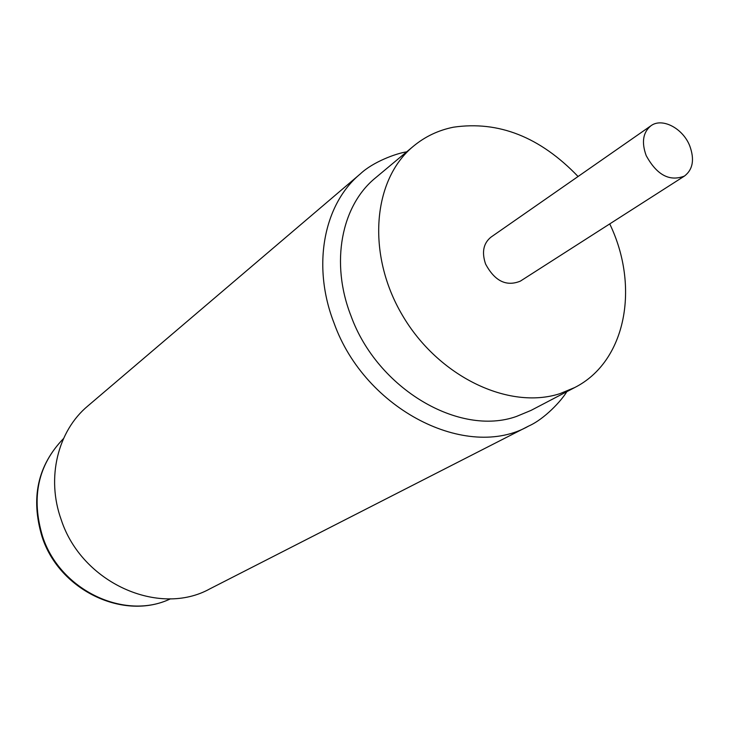 <?xml version="1.0" encoding="UTF-8"?>
<svg xmlns="http://www.w3.org/2000/svg" width="729" height="729" viewBox="0 0 729 729"><rect width="100%" height="100%" fill="white"/><g stroke="black" fill="none" stroke-linecap="round" stroke-linejoin="round"><path stroke-width="1.09" d="M528.753 426.009L210.016 588.777C159.086 617.263 81.748 582.972 61.209 519.713C46.064 477.869 57.791 430.894 87.899 405.925L360.363 173.867C323.758 204.029 311.62 265.739 334.092 323.193C365.056 410.053 467.307 461.165 528.753 426.009C544.481 419.038 561.366 400.85 566.825 391.673M578.07 176.5C540.143 137.016 498.6 120.586 453.438 127.201C438.475 130.209 425.162 136.523 413.516 146.137L375.626 177.767C341.4 205.405 330.082 262.704 351.023 315.985C377.422 388.922 459.361 436.862 516.469 416.45L530.994 410.418L574.734 387.536C626.175 361.557 639.98 286.57 609.736 223.912M413.516 146.137C372.665 179.416 366.204 254.175 402.408 315.283C438.229 376.611 508.796 410.299 559.927 393.66L574.734 387.536M650.933 125.771L490.972 237.135C483.373 243.313 481.587 252.298 485.605 264.071C494.781 281.148 506.373 286.834 520.36 281.13L684.504 176.035C692.96 169.456 694.691 159.35 689.698 145.736C682.791 128.195 662.041 117.369 650.933 125.771C642.951 132.35 641.365 142.292 646.195 155.605C656.838 175.051 669.614 181.867 684.504 176.035M42.218 537.218C59.641 590.672 124.176 621.144 170.531 598.791C124.978 620.917 60.06 590.444 42.601 536.535C30.928 497.643 37.908 464.993 63.514 438.566M42.136 536.981C30.445 498.235 37.58 465.43 63.523 438.557M360.363 173.867C372.829 162.011 396.102 153.382 406.664 151.851"/></g></svg>
